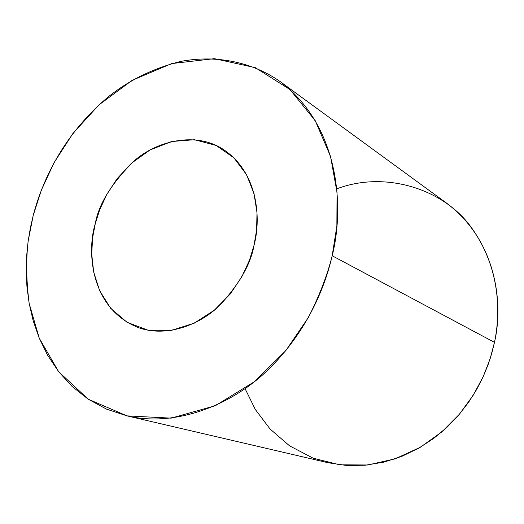 <?xml version="1.0" encoding="UTF-8"?>
<svg xmlns="http://www.w3.org/2000/svg" width="524" height="524" viewBox="0 0 524 524"><rect width="100%" height="100%" fill="white"/><g stroke="black" fill="none" stroke-linecap="round" stroke-linejoin="round"><path stroke-width="0.79" d="M254.055 245.199C260.939 220.185 259.17 171.734 221.652 148.364C195.105 132.074 157.239 140.498 133.954 161.058C111.547 183.315 98.65 204.196 95.27 223.715C87.095 248.998 88.942 308.846 139.319 327.939C166.193 337.214 199.192 325.489 219.654 305.479C239.403 283.988 250.872 263.893 254.055 245.199L249.457 260.264L241.793 276.81L230.265 293.977L214.342 310.182L194.247 323.164L171.302 330.421L147.951 330.179L127.005 322.267L110.61 308.25L99.619 290.663L93.665 272.002L91.72 254.068L92.591 237.844L95.27 223.715L99.658 209.855L106.713 194.614L117.16 178.632L131.57 163.121L150.015 149.982L171.643 141.506L194.548 139.718L216.124 145.443L233.94 157.855L246.621 174.793L254.042 193.723L256.989 212.534L256.622 229.898L254.055 245.199M126.932 415.86L327.88 462.699L346.384 465.456L365.274 465.233L383.968 462.109L401.901 456.319L418.63 448.236L433.806 438.319L447.227 427.06L458.801 414.923L468.548 402.334L476.565 389.64L482.99 377.123L488.001 364.979L491.767 353.366L494.479 342.362C502.948 306.894 498.697 242.481 446.815 203.312L280.189 81.606C340.855 127.378 344.032 209.738 332.183 255.764C324.847 287.669 307.699 329.504 271.242 366.689C235.119 403.709 177.092 427.866 126.932 415.86L106.595 409.159L88.189 399.177L72.115 386.457L58.59 371.621L47.671 355.331L39.261 338.203L33.176 320.767L29.161 303.468L26.934 286.635L26.2 270.515L26.698 255.26L28.178 240.961L30.418 227.645L33.248 215.325C42.09 181.704 62.749 134.478 109.575 95.807C130.345 79.576 154.004 68.133 180.557 61.459C215.914 54.647 252.234 61.898 280.189 81.606M336.722 188.876C385.088 170.359 444.634 188.85 472.235 228.746C500.158 268.321 500.767 312.723 494.479 342.362L332.183 255.764L494.479 342.362L490.091 358.907L483.18 376.71L473.159 395.345L459.509 414.098L441.856 431.887L420.222 447.319L395.142 458.834L367.783 464.985L339.827 464.827L313.169 458.205L289.523 445.813L270.07 429.012L255.299 409.447L245.101 388.697M332.183 255.764L336.866 226.014L337.037 192.426L330.533 156.388L315.252 120.703L289.955 89.545L255.326 67.655L214.375 58.668L171.78 63.561L132.212 80.29L98.846 104.977L72.908 133.496L54.096 162.604L41.317 190.225L33.248 215.325L28.172 240.961C25.938 260.042 26.266 280.884 29.167 303.488L39.274 338.229L58.616 371.654L88.228 399.203L126.991 415.879L171.145 418.152L215.331 405.714L254.546 381.61L285.809 350.621L308.453 317.374C319.555 295.353 327.461 274.818 332.183 255.764"/></g></svg>
